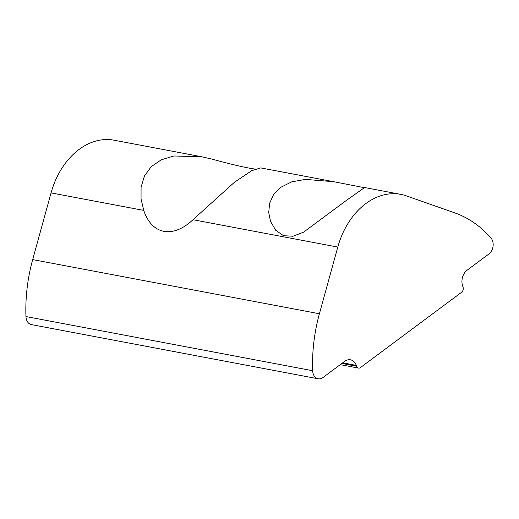 <?xml version="1.0" encoding="UTF-8"?>
<svg xmlns="http://www.w3.org/2000/svg" width="519" height="519" viewBox="0 0 519 519"><rect width="100%" height="100%" fill="white"/><g stroke="black" fill="none" stroke-linecap="round" stroke-linejoin="round"><path stroke-width="0.78" d="M280.396 187.508L291.665 181.871L305.419 179.386L333.795 181.721L364.409 187.696L346.861 200.068L303.511 232.214L292.969 236.249L283.471 235.691L275.654 230.222L270.522 221.315L268.732 212.582L269.595 203.357L273.545 194.631L280.396 187.508M333.795 181.715L260.7 167.909L251.689 170.68L234.413 182.286L192.997 219.712C172.944 238.617 152.164 234.848 143.873 210.798L141.045 199.004L141.077 187.242L144.431 176.012L151.288 166.58L161.26 159.82L173.865 155.979L202.125 156.842L212.446 159.242C227.627 163.381 239.804 166.333 248.99 168.085L255.095 169.097M406.507 195.91L454.865 212.913A140.818 103.489 -79.3 0 1 490.968 237.981A9.796 7.201 -79.3 0 1 488.853 254.012L467.1 270.204A11.736 8.622 100.7 0 0 462.701 286.157L463 286.994A3.912 2.874 -79.3 0 1 461.534 292.314L360.433 367.582A3.912 2.874 -79.3 0 1 358.512 368.088A3.912 2.874 -79.3 0 1 356.579 366.226L356.281 365.395A11.736 8.622 100.7 0 0 350.474 359.803A11.736 8.622 100.7 0 0 344.713 361.328L322.961 377.521A9.796 7.201 -79.3 0 1 318.147 378.786A9.796 7.201 -79.3 0 1 312.672 370.722A140.818 103.489 -79.3 0 1 319.406 313.761L337.791 247.07A71.434 52.497 -79.3 0 1 400.837 194.385A71.434 52.497 -79.3 0 1 406.507 195.91M318.147 378.786L31.425 324.615A9.796 7.201 -79.3 0 1 25.95 316.551A140.818 103.489 -79.3 0 1 32.684 259.591L51.07 192.893A71.434 52.497 -79.3 0 1 114.122 140.214L202.125 156.842M192.997 219.712L337.791 247.07M341.859 363.449L356.579 366.226M342.696 362.826L356.281 365.395M25.95 316.551L312.672 370.722M32.684 259.591L319.406 313.761M51.07 192.893L143.731 210.403M363.624 187.353L400.837 194.385M340.256 364.643L358.512 368.088"/></g></svg>
